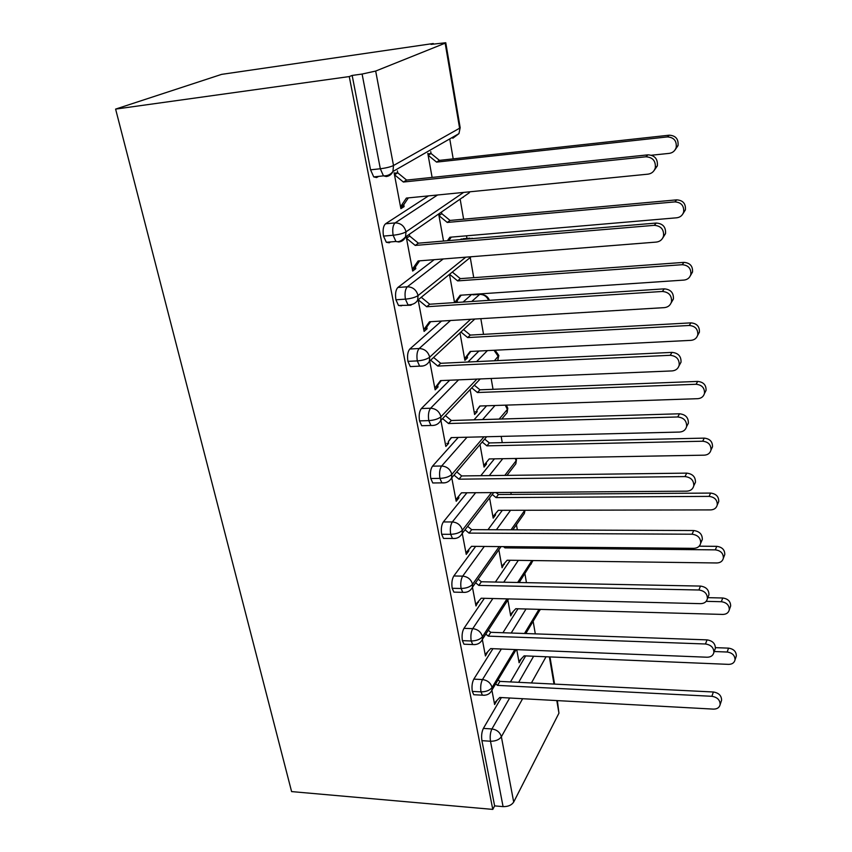 <?xml version="1.0" encoding="UTF-8"?>
<svg xmlns="http://www.w3.org/2000/svg" width="852" height="852" viewBox="0 0 852 852"><rect width="100%" height="100%" fill="white"/><g stroke="black" fill="none" stroke-linecap="round" stroke-linejoin="round"><path stroke-width="1.28" d="M433.348 44.048L433.263 43.516L221.626 74.369L115.606 109.099L291.597 791.593L492.786 809.4L349.256 76.573L115.606 109.099M535.312 633.877L533.139 621.289M526.451 582.651L524.907 573.684M517.324 529.837L516.44 524.726M511.2 494.416L510.859 492.456M507.909 475.363L507.739 474.362M502.254 442.646L501.168 436.394M493.031 389.311L491.167 378.49M483.531 334.346L480.826 318.669M473.733 277.667L470.251 257.506M466.949 238.432L466.502 235.812M463.626 219.209L460.155 199.112M453.2 158.866L449.75 138.908M445.159 43.175L375.679 71.057L393.507 165.512L459.601 128.215L445.159 43.175L445.766 42.738L431.027 44.389L433.263 43.516M378.671 176.375L376.584 177.557L373.73 176.907L370.567 169.825L352.164 75.434L349.256 76.573M370.567 169.825L380.322 168.76L362.1 74.049L352.164 75.434M362.1 74.049L375.679 71.057M522.617 698.715L501.37 736.767L513.703 802.052L558.944 713.167L556.803 700.578M557.378 700.61L558.944 713.167M513.703 802.052C511.594 805.193 508.058 806.716 503.074 806.62L494.629 805.885L492.786 809.4M400.557 206.94L404.114 206.599L400.887 208.665L394.103 172.807M651.524 155.224L669.278 153.371C672.803 152.827 675.114 150.825 676.211 147.375C676.808 140.814 673.857 137.332 667.361 136.916L669.235 135.191L439.462 160.368L431.069 153.509L430.75 151.677M427.8 153.381L432.113 177.418M404.114 206.599L403.752 204.704L408.364 197.888M394.188 173.222L397.756 172.839L397.394 170.901M525.652 655.912L510.486 681.909M501.37 697.554L483.382 728.407L491.934 728.95L509.677 698.012M494.629 805.885L481.912 740.654C481.231 735.926 481.71 731.847 483.382 728.407M475.831 694.838L473.755 694.721L472.306 691.409C471.603 686.563 472.104 682.473 473.829 679.129L482.488 679.566L501.338 649.022M517.963 608.775L502.936 632.738M492.935 648.681L473.829 679.129M491.902 690.216L494.618 704.54L496.972 700.387M516.759 649.629L519.113 662.76L521.232 658.884M466.236 644.293L463.978 644.208L462.402 640.651C461.677 635.667 462.199 631.566 463.978 628.35L472.743 628.648L492.861 598.519M510.178 560.265L495.406 582.044M484.362 598.317L463.978 628.35M507.025 598.871L482.477 636.678L482.328 639.469L485.438 655.976L487.802 651.652M507.867 600.021L510.71 615.911L512.851 611.885M456.342 592.183L453.892 592.129L452.188 588.295C451.443 583.183 451.986 579.072 453.828 575.973L462.7 576.133L484.277 546.452M502.318 510.316L487.983 529.72M475.682 546.377L453.828 575.973M472.445 587.252L475.98 605.953L478.366 601.437M498.846 549.732L502.073 567.73L504.224 563.545M446.139 538.421L443.498 538.411L441.655 534.268C440.889 529.017 441.453 524.907 443.349 521.935L452.337 521.946L475.64 492.712M494.426 458.845L480.794 475.693M466.96 492.775L443.349 521.935M462.263 533.373L466.236 554.407L468.856 550.882L468.632 549.7M489.57 497.941L493.191 518.144L495.555 514.959L495.353 513.799M435.628 482.935L432.773 482.967L430.782 478.494C429.983 473.094 430.569 468.983 432.539 466.15L441.645 466.012L467.024 437.214M486.598 405.786L474.01 419.844M458.259 437.427L432.539 466.15M451.752 477.77L456.193 501.253L458.898 497.93L458.6 496.343M479.995 444.574L484.042 467.098L486.481 464.106L486.215 462.572M424.786 425.638L421.719 425.723L419.535 420.888C418.715 415.329 419.333 411.218 421.367 408.545L430.59 408.236L458.568 379.854M478.941 351.024L467.94 362.015M449.707 380.226L421.367 408.545M440.899 420.377L445.83 446.427L448.631 443.328L448.312 441.655L451.539 437.598M470.144 389.577L474.617 414.53L477.141 411.729L476.854 410.132L480.134 405.999M471.752 301.47L479.665 294.387L472.881 294.845M413.635 366.445L410.302 366.594L407.927 361.354C407.075 355.635 407.714 351.525 409.823 349.011L419.173 348.521L450.495 320.501M471.113 294.973L463.094 302.034M441.549 321.034L409.823 349.011M429.696 361.088L435.127 389.843L438.034 386.968L437.704 385.253L441.272 380.578M459.973 332.866L464.904 360.353L467.514 357.776L467.215 356.125L470.815 351.439M469.069 238.89L469.995 238.166L462.87 238.773M402.197 305.24L401.452 305.836L398.512 305.485L395.924 299.787C395.04 293.908 395.701 289.797 397.895 287.454L407.362 286.783L443.21 258.965M461.337 238.901L460.389 239.625M434.19 259.679L397.895 287.454M418.119 299.829L424.094 331.417L427.086 328.797L426.756 327.019L430.654 321.694M457.29 302.417L457.29 300.458L461.198 295.165M449.483 274.365L454.553 302.598M390.504 241.936L389.236 242.799L386.329 242.287L383.496 236.1C382.591 230.029 383.272 225.929 385.551 223.788L395.147 222.905L437.555 194.991M428.503 195.885L385.551 223.788M406.148 236.505L412.677 271.053L415.787 268.7L415.446 266.868L419.695 260.818M415.446 266.868L412.336 269.211L418.14 260.946L656.317 242.085C660.066 241.595 662.483 239.561 663.548 235.961C664.006 229.401 660.907 225.865 654.261 225.333L415.233 245.429L406.479 238.251L409.652 236.047L409.322 234.311M438.663 213.99L443.519 241.052M447.406 240.722L449.888 237.239L676.754 217.792C680.311 217.303 682.612 215.354 683.655 211.935C684.124 205.705 681.206 202.361 674.912 201.892L676.712 199.858L450.058 220.434L441.805 213.682L441.506 212.02M463.616 192.414L406.031 231.829C403.166 233.469 398.853 234.609 393.123 235.248L383.496 236.1M415.787 268.7L412.698 268.944M427.086 328.797L424.552 328.947M457.588 302.151L455.16 302.311M438.034 386.968L435.883 387.053M467.514 357.776L465.458 357.872M448.631 443.328L446.767 443.359M477.141 411.729L475.363 411.782M458.898 497.93L457.279 497.941M486.481 464.106L484.926 464.127M468.856 550.882L467.631 550.871M495.555 514.959L494.352 514.959M478.515 602.247L477.663 602.226M504.373 564.365L503.511 564.354M512.936 612.386L512.403 612.375M465.778 257.176L418.066 295.569C415.286 297.401 411.069 298.594 405.414 299.148L395.924 299.787M470.634 319.287L429.696 357.169C427.012 359.193 422.88 360.439 417.299 360.897L407.927 361.354M476.918 379.087L440.953 416.756C438.343 418.95 434.286 420.238 428.79 420.611L419.535 420.888M495.076 350.215L498.835 355.508L494.416 360.769M483.989 436.81L451.837 474.404C449.302 476.758 445.33 478.089 439.909 478.387L430.782 478.494M506.386 405.115L507.771 408.193L507.366 409.471L499.123 419.099M491.487 492.594L462.37 530.221C459.92 532.724 456.022 534.087 450.676 534.321L441.655 534.268M516.195 458.472L516.088 460.804L504.799 475.395M499.208 546.59L472.583 584.291C470.197 586.932 466.374 588.327 461.092 588.487L452.188 588.295M524.8 510.273L511.051 529.816M475.011 644.613L472.743 644.549L471.199 640.981C470.474 635.986 470.996 631.875 472.743 628.648C477.844 629.287 481.082 631.971 482.477 636.678C480.166 639.447 476.406 640.885 471.199 640.981L462.402 640.651M531.904 560.552L517.665 582.48M514.842 649.554L492.073 687.489C489.825 690.376 486.13 691.835 480.986 691.867L472.306 691.409M538.986 609.35L524.491 633.494M403.752 204.704L400.525 206.759L406.383 198.079L647.999 174.159C651.727 173.606 654.155 171.508 655.294 167.876C655.88 160.953 652.738 157.258 645.88 156.789L647.978 154.84C654.805 155.298 657.925 158.973 657.339 165.863L653.974 170.698M645.88 156.789L403.379 182.03L394.476 174.745L397.756 172.839L406.617 180.081L647.978 154.84M403.379 182.03L406.617 180.081M669.235 135.191C675.7 135.596 678.629 139.057 678.032 145.585L674.89 150.144M667.361 136.916L436.565 162.114L428.13 155.224L431.069 153.509L427.885 153.871M439.462 160.368L436.565 162.114M409.652 236.047L418.364 243.182L656.285 223.043C662.899 223.565 665.976 227.079 665.518 233.618L662.792 237.942M406.404 236.323L407.032 236.27M415.233 245.429L418.364 243.182M426.756 327.019L423.753 329.639L429.514 321.758L664.336 307.636C668.106 307.21 670.492 305.229 671.514 301.693C671.855 295.463 668.809 292.055 662.355 291.469L664.294 288.849C670.716 289.424 673.751 292.822 673.399 299.02L671.12 302.929M421.261 297.284L429.717 304.228L664.294 288.849M418.204 299.766L426.703 306.741L662.355 291.469M426.703 306.741L429.717 304.228M437.704 385.253L434.808 388.118L440.516 380.61L672.079 370.918C675.86 370.556 678.224 368.639 679.193 365.167C679.449 359.235 676.435 355.944 670.173 355.305L672.036 352.387C678.277 353.026 681.27 356.296 681.014 362.207L679.033 365.785M433.593 357.457L440.708 363.303L672.036 352.387M430.654 360.204L437.8 366.072L670.173 355.305M437.8 366.072L440.708 363.303M448.312 441.655L451.177 437.608L679.555 432.06C683.336 431.762 685.69 429.919 686.606 426.511C686.787 420.845 683.826 417.672 677.713 416.969L679.513 413.784C685.583 414.466 688.533 417.629 688.352 423.274L686.584 426.607M445.415 415.616L451.358 420.505L679.513 413.784M442.571 418.609L448.546 423.529L677.713 416.969M448.546 423.529L451.358 420.505M676.712 199.858C682.974 200.305 685.871 203.639 685.402 209.848L682.867 213.905M674.912 201.892L447.257 222.447L438.961 215.652L441.805 213.682M448.791 240.605L451.272 237.112M439.302 213.916L438.705 213.969M450.058 220.434L447.257 222.447M454.755 302.588L460.176 295.239L683.986 280.084C687.575 279.658 689.854 277.752 690.834 274.387C691.196 268.444 688.32 265.228 682.207 264.706L683.932 262.373C690.024 262.885 692.889 266.09 692.527 272.001L690.418 275.665M682.207 264.706L457.63 280.904L449.568 274.301M683.932 262.373L460.336 278.647L452.316 272.065M460.336 278.647L457.63 280.904M457.29 300.458L454.861 302.577M467.215 356.125L464.606 358.703L470.144 351.471L690.993 340.353C694.582 339.98 696.84 338.127 697.777 334.815C698.054 329.149 695.211 326.028 689.257 325.475L690.929 322.865C696.851 323.419 699.673 326.518 699.396 332.163L697.586 335.518M689.257 325.475L467.684 337.573L460.889 332.003M690.929 322.865L470.304 335.081L463.541 329.532M470.304 335.081L467.684 337.573M476.854 410.132L479.825 406.01L697.767 398.683C701.356 398.363 703.603 396.574 704.497 393.315C704.689 387.894 701.888 384.88 696.095 384.273L697.692 381.419C703.475 382.026 706.255 385.019 706.052 390.408L704.444 393.528M696.095 384.273L477.429 392.527L471.752 387.873M697.692 381.419L479.964 389.811L474.319 385.179M479.964 389.811L477.429 392.527M455.884 499.634L461.507 492.818L686.797 491.167C690.567 490.933 692.9 489.144 693.773 485.821C693.879 480.4 690.961 477.322 685.008 476.577L686.733 473.126C692.655 473.861 695.562 476.928 695.445 482.317L694.061 485.214M456.757 471.891L461.677 475.938L686.733 473.126M454.02 475.107L458.951 479.175L685.008 476.577M458.951 479.175L461.677 475.938M483.755 465.543L489.208 458.94L704.327 455.17C707.916 454.904 710.142 453.179 710.994 449.984C711.122 444.797 708.363 441.868 702.708 441.219L704.253 438.12C709.886 438.769 712.634 441.677 712.496 446.842L711.154 449.632M702.708 441.219L486.886 445.852L482.189 441.996M704.253 438.12L489.336 442.933L484.671 439.089M489.336 442.933L486.886 445.852M465.938 552.831L471.518 546.334L693.784 548.337C697.554 548.156 699.854 546.441 700.695 543.182C700.749 538.006 697.873 535.013 692.058 534.215L693.72 530.53C699.503 531.318 702.367 534.289 702.314 539.454L701.239 541.925M467.663 526.355L471.667 529.656L693.72 530.53M465.022 529.795L469.047 533.107L692.058 534.215M469.047 533.107L471.667 529.656M475.693 604.43L481.22 598.232L700.557 603.653C704.316 603.536 706.596 601.895 707.394 598.711C707.394 593.737 704.561 590.83 698.885 589.999L700.482 586.08C706.138 586.911 708.96 589.808 708.949 594.76L708.118 596.869M478.164 579.126L481.369 581.767L700.482 586.08M475.608 582.757L478.824 585.409L698.885 589.999M478.824 585.409L481.369 581.767M485.161 654.506L490.645 648.596L707.107 657.222C710.856 657.169 713.103 655.582 713.869 652.472C713.838 647.701 711.047 644.879 705.488 643.995L707.032 639.873C712.56 640.747 715.339 643.558 715.371 648.319L714.721 650.129M488.292 630.267L490.773 632.312L707.032 639.873M485.821 634.08L488.313 636.146L705.488 643.995M488.313 636.146L490.773 632.312M492.914 516.642L498.324 510.316L710.685 509.911C714.274 509.698 716.468 508.026 717.277 504.895C717.363 499.922 714.636 497.078 709.109 496.386L710.6 493.074C716.106 493.766 718.822 496.588 718.737 501.54L717.703 503.926M709.109 496.386L496.066 497.621L492.243 494.469M710.6 493.074L498.441 494.501L496.088 492.562M498.441 494.501L496.066 497.621M501.817 566.26L507.174 560.222L716.841 562.97C720.43 562.81 722.602 561.202 723.38 558.135C723.412 553.353 720.728 550.594 715.318 549.859L716.756 546.334C722.145 547.069 724.818 549.817 724.775 554.577L723.976 556.612M715.318 549.859L504.98 547.879L503.457 546.622M716.756 546.334L699.183 546.185M505.843 546.643L504.98 547.879M510.454 614.494L515.769 608.711L722.816 614.43C726.394 614.324 728.545 612.769 729.291 609.776C729.28 605.176 726.628 602.492 721.346 601.714L722.73 597.997C728.002 598.775 730.633 601.448 730.643 606.028L730.004 607.785M721.346 601.714L706.17 601.342M722.73 597.997L707.81 597.657M494.341 703.102L499.783 697.468L713.465 709.12C717.182 709.109 719.418 707.597 720.153 704.561C720.078 699.971 717.331 697.224 711.889 696.297L713.38 691.994C718.79 692.9 721.527 695.647 721.591 700.216L721.08 701.782M498.058 679.864L499.9 681.387L713.38 691.994M495.672 683.847L497.525 685.381L711.889 696.297M497.525 685.381L499.9 681.387M518.857 661.365L524.129 655.848L728.62 664.368C732.177 664.304 734.307 662.813 735.02 659.885C734.978 655.465 732.369 652.834 727.182 652.025L728.524 648.138C733.689 648.947 736.288 651.556 736.33 655.965L735.819 657.478M727.182 652.025L714.21 651.524M728.524 648.138L715.435 647.648M373.73 176.907L383.453 175.863L380.322 168.76C386.148 168.014 390.546 166.928 393.507 165.512L392.932 171.486L458.962 133.626L460.155 127.566L445.777 42.802M554.002 684.071L549.38 656.892M546.047 656.754L531.424 682.953M503.074 806.62L490.486 741.24L481.912 740.654M501.37 736.767C499.187 739.77 495.566 741.261 490.486 741.24C489.815 736.501 490.294 732.4 491.934 728.95C496.897 729.717 500.049 732.315 501.37 736.767M395.147 222.905C392.9 225.056 392.218 229.167 393.123 235.248L395.914 241.467L398.789 241.979C401.974 241.606 404.21 239.923 405.509 236.941L406.031 231.829C404.37 225.972 400.738 223 395.147 222.905M383.453 175.863L386.275 176.524C389.364 176.108 391.579 174.426 392.932 171.486C390.642 174.575 387.49 176.034 383.453 175.863M460.176 127.672L458.962 133.626L452.806 138.258L454.084 136.426M411.697 304.569L410.888 305.218L398.512 305.485M422.975 365.977L410.302 366.594M476.566 361.61L487.419 350.598M482.573 419.589L494.991 405.499M489.293 475.586L502.744 458.706M496.407 529.752L510.55 510.295M503.745 582.204L518.325 560.371M511.2 633.025L526.025 608.999M518.676 682.314L533.629 656.242M407.362 286.783C405.201 289.126 404.551 293.248 405.414 299.148L407.97 304.867C412.549 304.899 415.776 303.355 417.64 300.223L418.066 295.569C416.447 289.904 412.879 286.975 407.362 286.783M471.795 238.23L473.179 238.539M469.569 191.828L469.218 192.84L405.509 236.941C401.867 240.818 398.672 242.33 395.914 241.467L386.329 242.287M463.754 196.62L462.998 197.494M419.173 348.521C417.086 351.035 416.458 355.167 417.299 360.897L419.642 366.158C423.934 366.445 427.171 364.869 429.344 361.418L429.696 357.169C428.119 351.684 424.615 348.798 419.173 348.521M481.721 294.515L479.665 294.387C483.798 294.398 486.79 296.389 488.643 300.362M430.942 425.467C435.329 425.766 438.567 424.147 440.654 420.643L440.953 416.756C439.408 411.431 435.958 408.598 430.59 408.236C428.577 410.92 427.981 415.041 428.79 420.611L430.942 425.467L421.719 425.723M494.022 350.268L498.388 356.605L497.877 360.609M432.773 482.967L441.89 482.871C446.118 483.286 449.355 481.657 451.592 477.972L451.837 474.404C450.335 469.25 446.938 466.449 441.645 466.012C439.696 468.845 439.121 472.966 439.909 478.387L441.89 482.871L444.733 482.818M505.289 405.158L507.366 409.471L507.078 412.751L503.947 416.436M443.498 538.411L452.487 538.464C456.832 538.879 460.059 537.218 462.167 533.49L462.37 530.221C460.911 525.215 457.567 522.457 452.337 521.946C450.463 524.928 449.909 529.049 450.676 534.321L452.487 538.464L455.138 538.453M515.311 458.482L516.088 460.804L515.843 463.839L513.266 467.184M453.892 592.129L462.774 592.332C467.237 592.715 470.453 591.043 472.413 587.305L472.583 584.291C471.156 579.435 467.865 576.708 462.7 576.133C460.889 579.243 460.357 583.364 461.092 588.487L462.774 592.332L465.224 592.364M524.47 510.273L524.342 513.5L522.223 516.514M473.755 694.721L482.424 695.189C487.067 695.541 490.241 693.826 491.945 690.067L492.073 687.489C490.709 682.91 487.514 680.269 482.488 679.566C480.794 682.91 480.294 687.01 480.986 691.867L482.424 695.189L484.511 695.275M532.83 560.563L530.849 564.493M540.424 609.393L539.188 611.182M654.261 225.333L656.285 223.043M549.966 656.924L554.577 684.103M469.218 192.84L469.75 191.806M489.399 300.309C488.175 296.997 485.715 295.08 482.008 294.579M471.177 256.75L417.64 300.223M474.809 319.031L429.344 361.418M498.835 355.508L497.632 360.62M480.23 378.948L440.654 420.643M507.781 408.268L507.078 412.751L501.743 419.024M486.662 436.746L451.592 477.972M516.482 459.516L515.843 463.839L506.951 475.373M493.691 492.584L462.167 533.49M525.013 510.273L524.342 513.5L512.861 529.827M501.051 546.601L472.413 587.305M508.58 598.913L482.328 639.469C480.517 643.207 477.322 644.9 472.743 644.549L463.978 644.208M533.022 560.563L519.198 582.512M540.264 609.393L525.801 633.537M516.174 649.607L491.945 690.067M655.294 167.876L657.339 165.863M678.032 145.585L676.211 147.375M663.548 235.961L665.518 233.618M671.514 301.693L673.399 299.02M679.193 365.167L681.014 362.207M686.606 426.511L688.352 423.274M685.402 209.848L683.655 211.935M692.527 272.001L690.834 274.387M699.396 332.163L697.777 334.815M706.052 390.408L704.497 393.315M693.773 485.821L695.445 482.317M712.496 446.842L710.994 449.984M700.695 543.182L702.314 539.454M707.394 598.711L708.949 594.76M713.869 652.472L715.371 648.319M718.737 501.54L717.277 504.895M724.775 554.577L723.38 558.135M730.643 606.028L729.291 609.776M720.153 704.561L721.591 700.216M736.33 655.965L735.02 659.885"/></g></svg>

